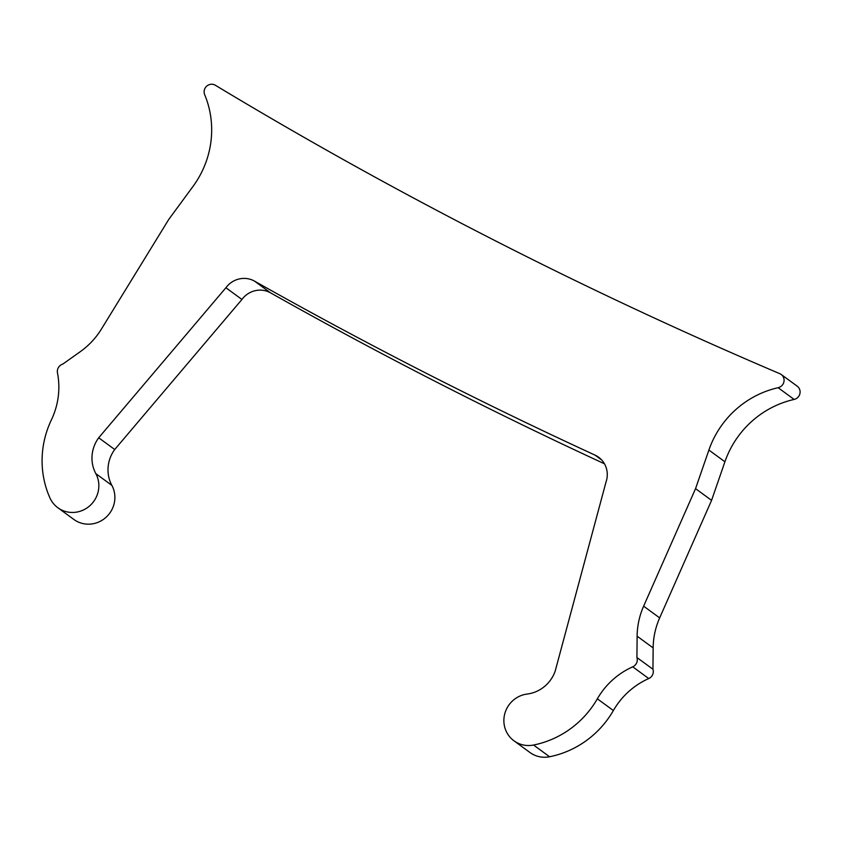 <?xml version="1.0" encoding="UTF-8"?>
<svg xmlns="http://www.w3.org/2000/svg" width="842" height="842" viewBox="0 0 842 842"><rect width="100%" height="100%" fill="white"/><g stroke="black" fill="none" stroke-linecap="round" stroke-linejoin="round"><path stroke-width="1.26" d="M555.204 671.053L606.029 481.982A22.429 21.629 -53.8 0 0 598.62 457.227A22.429 21.629 -53.8 0 0 595.02 455.112A5009.342 4829.48 126.2 0 1 254.505 281.112A22.429 21.629 -53.8 0 0 225.909 287.743L98.693 437.787A33.648 32.438 -53.8 0 0 95.841 473.657A26.165 25.228 126.2 0 1 89.884 505.684A26.165 25.228 126.2 0 1 57.845 507.737A26.165 25.228 126.2 0 1 49.931 497.917A93.462 90.105 126.2 0 1 51.404 419.842A74.77 72.086 -53.8 0 0 57.467 372.869A7.473 7.21 126.2 0 1 62.74 364.133L80.295 351.661A74.77 72.086 -53.8 0 0 101.398 329.096L168.747 219.446L192.997 186.429A93.462 90.105 -53.8 0 0 204.68 94.683A7.473 7.21 126.2 0 1 215.32 85.242A4859.813 4685.32 -53.8 0 0 779.797 373.68A7.473 7.21 126.2 0 1 778.113 387.709A93.462 90.105 -53.8 0 0 708.89 450.049L695.555 488.644L643.635 606.166A74.77 72.086 -53.8 0 0 637.12 636.194L636.931 657.539A7.473 7.21 126.2 0 1 632.731 666.822A74.77 72.086 -53.8 0 0 597.346 698.818A93.462 90.105 126.2 0 1 533.554 745.033A26.165 25.228 126.2 0 1 513.978 740.813A26.165 25.228 126.2 0 1 504.863 713.427A26.165 25.228 126.2 0 1 527.155 694.05A33.648 32.438 -53.8 0 0 555.204 671.053M513.978 740.813L530.007 752.538A26.165 25.228 -53.8 0 0 549.573 756.758A93.462 90.105 -53.8 0 0 613.376 710.532A74.77 72.086 126.2 0 1 648.75 678.547A7.473 7.21 -53.8 0 0 652.95 669.253L636.931 657.539M652.95 669.253L653.15 647.919A74.77 72.086 126.2 0 1 659.665 617.891L711.574 500.369L695.555 488.644M711.574 500.369L724.92 461.774A93.462 90.105 126.2 0 1 794.143 399.434A7.473 7.21 -53.8 0 0 797.206 386.194L781.187 374.469M57.845 507.737L73.875 519.461A26.165 25.228 -53.8 0 0 105.903 517.409A26.165 25.228 -53.8 0 0 111.87 485.381A33.648 32.438 126.2 0 1 114.722 449.512L98.693 437.787M114.722 449.512L241.938 299.468L225.909 287.743M241.938 299.468A22.429 21.629 126.2 0 1 270.535 292.837A5009.342 4829.48 -53.8 0 0 604.472 463.795M549.573 756.758L533.554 745.033M613.376 710.532L597.346 698.818M648.75 678.547L632.731 666.822M653.15 647.919L637.12 636.194M659.665 617.891L643.635 606.166M724.92 461.774L708.89 450.049M794.143 399.434L778.113 387.709M111.87 485.381L95.841 473.657M270.535 292.837L254.505 281.112M601.725 460.006L595.02 455.112"/></g></svg>
